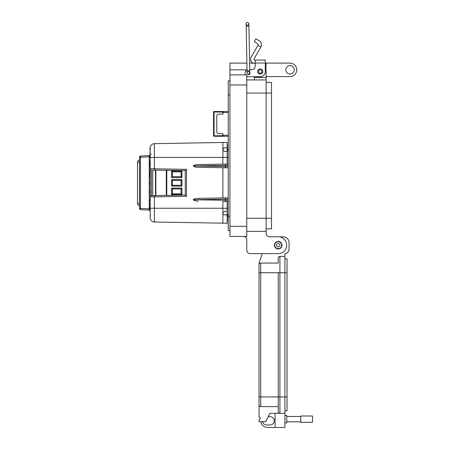 <?xml version="1.0" encoding="UTF-8"?>
<svg xmlns="http://www.w3.org/2000/svg" width="450" height="450" viewBox="0 0 450 450"><rect width="100%" height="100%" fill="white"/><g stroke="black" fill="none" stroke-linecap="round" stroke-linejoin="round"><path stroke-width="0.67" d="M255.184 63.411L254.807 63.411A4.208 4.208 0 0 1 251.167 57.099L257.963 45.326L260.876 47.008A4.607 4.607 0 0 0 259.194 40.714L255.893 38.812L254.211 41.726L257.507 43.627A1.238 1.238 0 0 1 257.963 45.326M260.876 47.008L254.081 58.781A0.844 0.844 0 0 0 254.807 60.041L255.184 60.041L255.184 66.296A3.364 3.364 0 0 1 251.814 69.66A3.364 3.364 0 0 0 255.184 66.296M257.664 71.511A2.565 2.565 0 0 1 260.229 68.946A2.565 2.565 0 0 1 262.8 71.511A2.565 2.565 0 0 1 260.229 74.076A2.565 2.565 0 0 1 257.664 71.511M248.422 71.781A1.429 1.429 0 0 1 249.278 71.927M249.801 72.383A1.429 1.429 0 0 1 248.906 74.599A1.429 1.429 0 0 1 247.303 73.755A1.367 1.367 0 0 0 248.468 74.374L249.812 72.979L248.468 74.374A1.367 1.367 0 0 0 249.812 72.979A1.367 1.367 0 0 1 248.468 74.374A1.367 1.367 0 0 0 249.812 72.979A1.367 1.367 0 0 0 248.417 71.64A1.367 1.367 0 0 0 247.078 73.029A1.367 1.367 0 0 0 248.445 74.374L248.411 74.368M255.184 60.041L265.281 60.041L265.281 71.679A5.051 5.051 0 0 1 260.229 76.731L248.451 76.731L254.34 76.731L254.34 79.931M265.281 64.266L265.281 68.473A5.889 5.889 0 0 1 266.124 71.511L266.124 218.273L271.507 218.278L271.507 228.87L266.124 228.87L271.507 228.87M251.814 69.66L249.744 69.66L251.814 69.66M247.022 69.981A3.364 3.364 0 0 0 245.087 73.024L245.087 73.361A3.364 3.364 0 0 0 245.447 74.88L229.939 74.88L229.939 236.441L246.769 236.441L246.769 74.88L229.939 74.88L229.939 63.101L246.893 63.101M246.769 76.281A3.364 3.364 0 0 0 248.451 76.731M245.087 73.361L245.087 73.024M281.717 245.194A3.476 3.476 0 0 1 278.241 248.676A3.476 3.476 0 0 1 274.764 245.194A3.476 3.476 0 0 1 278.241 241.718A3.476 3.476 0 0 1 281.717 245.194M279.979 245.194A1.738 1.738 0 0 1 278.241 246.932A1.738 1.738 0 0 1 276.502 245.194A1.738 1.738 0 0 1 278.241 243.456A1.738 1.738 0 0 1 279.979 245.194M261.939 71.511A1.71 1.71 0 0 1 260.229 73.221A1.71 1.71 0 0 1 258.519 71.511A1.71 1.71 0 0 1 260.229 69.801A1.71 1.71 0 0 1 261.939 71.511M247.483 22.5A1.367 1.367 0 0 1 248.873 23.839A1.367 1.367 0 0 1 247.506 25.228A1.367 1.367 0 0 1 246.144 23.889A1.367 1.367 0 0 1 247.506 22.5A1.367 1.367 0 0 1 248.873 23.839A1.367 1.367 0 0 1 247.506 25.228A1.367 1.367 0 0 1 246.144 23.889L247.033 70.757L249.767 70.706L249.812 72.979A1.367 1.367 0 0 1 248.468 74.374M246.184 26.168L248.917 26.117L249.767 70.706M278.241 241.436A3.757 3.757 0 0 1 281.998 245.194A3.757 3.757 0 0 1 278.241 248.951A3.757 3.757 0 0 1 274.483 245.194A3.757 3.757 0 0 1 278.241 241.436M284.918 415.395L286.757 415.395L286.757 422.91L284.918 422.91M275.068 413.308L275.068 427.5L284.918 427.5L284.918 413.308L269.893 413.308L265.719 421.656L259.043 421.656L259.043 419.569A1.254 1.254 0 0 0 260.291 418.32A1.254 1.254 0 0 0 259.043 417.066L259.043 404.961A1.671 1.671 0 0 0 260.713 406.631L260.713 396.951L259.043 396.951L259.043 404.961L259.043 264.729A1.671 1.671 0 0 1 260.713 263.059L278.241 263.059L278.241 258.053A1.671 1.671 0 0 1 279.911 256.382L284.918 256.382L284.918 396.951L279.911 396.951L279.911 256.382A1.671 1.671 0 0 0 278.241 258.053L278.241 263.059M259.043 263.059L262.35 253.609L259.043 263.059L259.043 264.729A1.671 1.671 0 0 1 260.713 263.059L260.713 272.739L287.044 272.739L287.044 396.951L284.918 396.951L284.918 413.308M260.713 406.631L278.241 406.631L278.241 411.637L278.241 272.739M279.304 236.846L283.247 236.846A5.844 5.844 0 0 1 289.091 242.691L289.091 249.368A4.174 4.174 0 0 1 284.918 253.541L284.918 256.382M278.241 406.631L278.241 396.951L279.911 396.951L279.911 413.308A1.671 1.671 0 0 1 278.241 411.637M262.631 421.656A4.174 4.174 0 0 0 266.721 424.997L270.062 424.997A4.174 4.174 0 0 0 274.236 420.823A4.174 4.174 0 0 0 270.062 416.649L268.222 416.649M275.068 427.5L267.553 427.5A6.677 6.677 0 0 1 260.933 421.656M286.757 421.83L300.78 421.83M286.757 416.475L300.78 416.475M300.78 422.297L300.78 416.008L312.497 416.008L312.497 422.297L300.78 422.297M284.918 410.805L287.044 410.805L287.044 396.951M287.044 272.739L287.044 258.885L284.918 258.885M294.238 69.834A4.208 4.208 0 0 0 290.025 65.627A4.208 4.208 0 0 0 285.817 69.834A4.208 4.208 0 0 0 290.025 74.042A4.208 4.208 0 0 0 294.238 69.834M265.877 69.829L266.124 63.101L290.025 63.101A6.733 6.733 0 0 1 296.758 69.834A6.733 6.733 0 0 1 290.025 76.567L266.124 76.567M274.455 245.194A3.786 3.786 0 0 1 278.241 241.408A3.786 3.786 0 0 1 282.026 245.194A3.786 3.786 0 0 1 278.241 248.979A3.786 3.786 0 0 1 274.455 245.194M266.124 63.101L265.281 63.101M253.226 63.101L249.621 63.101M234.214 74.88L229.939 74.88L234.214 74.88M229.939 230.552L228.257 230.552L228.257 80.769L229.939 80.769M243.405 236.441A3.364 3.364 0 0 1 246.769 239.811L246.769 250.245A3.364 3.364 0 0 0 250.132 253.609L278.241 253.609A8.415 8.415 0 0 0 286.656 245.194A8.415 8.415 0 0 0 278.241 236.779L269.494 236.779A3.364 3.364 0 0 1 266.124 233.415L266.124 218.273L246.769 218.273M246.769 79.931L266.124 79.931M250.132 253.609L262.35 253.609M278.241 236.779L269.494 236.779A3.364 3.364 0 0 1 266.124 233.415M266.124 231.396L246.769 231.396L266.124 231.396M246.769 239.811L246.769 250.245M271.507 82.418L266.124 82.418L271.507 82.418L271.507 218.278M228.257 111.521L223.003 111.521L223.003 114.058L218.897 114.058A2.137 2.137 0 0 0 216.759 116.196L216.759 131.591A2.137 2.137 0 0 0 218.897 133.729L223.003 133.729L223.003 136.266L228.257 136.266M222.159 111.521L214.054 111.521L214.054 112.028L222.159 112.028L222.159 111.521L223.003 111.521M222.159 136.266L222.159 135.765L214.054 135.765L214.054 136.266L223.003 136.266M214.054 136.266A0.506 0.506 0 0 1 213.553 135.765L213.553 112.028A0.506 0.506 0 0 1 214.054 111.521M222.159 112.028L222.159 112.365L223.003 112.365M222.159 135.765L222.159 135.428L223.003 135.428M155.514 195.57L155.514 170.1M181.946 179.55L181.102 180.394L172.434 180.394L172.434 185.276L181.102 185.276L181.102 180.394L172.434 180.394L171.591 179.55L181.946 179.55L181.946 186.12L171.591 186.12L172.434 185.276M172.434 176.726L171.591 177.564L171.591 171L172.434 171.844L181.102 171.844L172.434 171.844L172.434 176.726L181.102 176.726L181.102 171.844L181.946 171L181.946 177.564L181.102 176.726M166.286 195.379L166.286 170.286M171.591 171L181.946 171M181.946 177.564L171.591 177.564M181.102 185.276L181.946 186.12M171.591 186.12L171.591 179.55M181.102 188.944L172.434 188.944L172.434 193.826L181.102 193.826L181.102 188.944L172.434 188.944L171.591 188.106L181.946 188.106L181.102 188.944M172.434 193.826L171.591 194.67L171.591 188.106M181.102 193.826L181.946 194.67L171.591 194.67M181.946 188.106L181.946 194.67M139.506 205.554A2.137 2.137 0 0 1 137.503 203.422L137.503 162.248A2.137 2.137 0 0 1 139.506 160.116M227.16 208.811L227.16 223.239L154.395 222.007L154.395 208.237L222.885 208.237L222.885 201.504L227.16 201.583L227.16 208.277L228.257 208.086M222.885 223.206L222.885 212.766L224.623 211.314L227.16 211.269L224.623 211.314L222.907 212.771M227.16 164.087L227.16 157.393L222.885 157.433L222.885 142.464L154.395 143.662L154.395 168.801L186.519 169.357L186.519 196.312L150.193 196.92L150.193 169.397M149.012 155.571L140.721 156.004L148.978 155.571L149.243 156.825L150.193 156.825L150.193 156.352M150.193 209.317L149.248 209.081L148.978 210.094A1.282 1.282 0 0 1 149.979 210.667L150.193 208.845M227.16 220.821L227.16 221.85L227.16 220.821M222.885 142.464L227.16 142.431L227.16 156.853L227.689 157.489M225.664 151.419L224.449 151.403L222.947 150.114L222.992 148.624M223.695 147.943L225.248 147.831M193.894 165.943L225.557 166.5L225.557 165.392L193.314 165.943C193.641 165.172 195.278 164.722 198.225 164.593L228.257 164.07M193.894 199.727L225.557 200.278L225.557 199.17L193.314 199.727C193.641 198.951 195.278 198.501 198.225 198.371L228.257 197.848L225.72 197.893L225.557 199.17L228.257 199.131M227.16 147.797L224.145 147.853L222.891 149.136L222.958 150.114L224.466 151.403L226.98 151.447L227.16 152.179L227.16 147.791M222.885 213.756L224.038 214.864L222.902 213.756L222.885 208.237L227.16 208.277M224.055 214.864L227.16 214.92M150.193 209.047L149.979 209.554M150.176 211.489L150.193 209.362L150.193 211.506L149.979 210.667M227.16 208.817L227.689 208.181M227.16 143.82L227.16 144.849M228.257 157.584L227.16 157.393M228.257 201.6L222.885 201.504M228.257 200.317L225.557 200.273L225.72 201.555M222.885 197.944L222.885 167.726L228.257 167.822L198.225 167.299C195.278 167.169 193.641 166.714 193.314 165.943M228.257 166.539L225.557 166.494L225.72 167.777M225.72 164.115L225.557 165.392L228.257 165.352M198.225 201.077C195.278 200.947 193.641 200.498 193.314 199.727M149.979 162.922L149.979 164.379M149.979 199.367L149.979 200.16M149.979 176.85L150.176 176.001M150.109 154.069L149.979 154.884M149.979 149.001L150.109 147.836L150.193 149.749M149.979 152.055L149.979 153.197M139.506 208.384L139.506 157.286L140.456 157.286L140.456 208.384A1.282 0.332 93 0 0 140.721 209.661L148.978 210.094L140.721 209.661A1.282 1.282 0 0 1 139.506 208.384L149.985 208.845M150.176 171.292L150.109 174.926L149.979 171.484M149.979 173.627L149.979 171.585M150.176 167.456L149.979 168.902M149.979 201.718L149.979 200.672M149.979 166.016L149.979 164.273M149.979 160.639L149.979 162.084M150.176 204.666L150.176 202.281L149.979 204.801M149.979 176.692L149.979 176.254M149.979 176.951L149.979 173.565M149.979 183.639L149.979 183.977M150.109 182.818L150.109 182.301M149.979 182.166L150.109 181.491L150.193 182.256M149.979 183.684L150.193 182.784M150.193 193.309L149.979 190.935M149.979 193.089L150.193 190.716M150.193 216.219L149.979 215.809M149.979 205.914L149.979 208.811M149.979 157.776L150.109 147.836M149.248 209.081L149.243 156.825L140.456 157.286A1.282 0.332 87 0 1 140.721 156.004A1.282 1.282 0 0 0 139.506 157.286M149.979 149.991L149.979 148.067M149.979 147.96L149.979 148.528M149.991 153.928L149.979 151.858L150.193 153.641M150.176 170.342L150.193 169.83M149.979 168.756L150.176 168.317M149.979 166.629L150.193 167.299M149.979 166.528L150.193 166.281L150.176 166.781M150.176 162.084L149.979 163.536M149.979 175.984L149.979 174.673L150.176 175.984M149.979 182.914L150.193 183.746M150.193 216.191L150.193 214.031M149.979 156.437L149.979 155.396L149.979 156.437M149.979 157.382L150.193 157.911M150.176 201.909L150.193 200.672M150.176 166.208L150.193 164.081M150.193 217.271L150.193 209.008M150.176 156.634L150.193 155.391M150.193 156.825L150.176 157.517M148.978 155.571L149.451 155.458L148.978 155.571A1.282 1.282 0 0 0 149.979 155.002M150.109 149.749L150.193 150.12M152.758 208.237L150.193 208.237L150.193 196.886M151.419 195.643L154.395 195.587L151.453 195.638A1.282 1.282 0 0 0 150.193 196.92A1.282 1.282 0 0 1 151.453 195.638L151.419 170.027M150.193 168.784L150.193 157.433L222.885 157.433L222.885 164.16M152.758 170.049L154.395 170.083L152.758 170.049L152.758 195.615M150.193 208.237L154.395 208.237L154.395 195.587L185.259 195.053L185.259 170.618L154.395 170.083L154.395 168.801L150.193 168.744A1.282 1.282 0 0 0 151.453 170.027A1.282 1.282 0 0 1 150.193 168.744M150.193 147.864L150.193 148.404M154.35 144.945L154.395 143.662A4.275 4.275 -91 0 0 150.193 147.938A4.275 4.275 -91 0 1 154.395 143.662L154.328 143.662M154.328 222.007L154.395 222.007A4.275 4.275 0 0 1 150.193 217.732L150.193 217.8M150.193 154.294L151.408 154.226M185.259 195.053L186.519 196.312M185.259 170.618L186.519 169.357M227.16 151.02L228.257 151.02M227.16 214.431L228.257 214.431M228.257 216.399L227.16 216.399M227.16 220.033L228.257 220.033M228.257 145.637L227.16 145.637M228.257 150.981L227.16 150.981M227.16 214.476L228.257 214.476M228.257 215.696L227.16 215.696M227.16 149.057L228.257 149.057M228.257 149.805L227.16 149.805M227.16 215.651L228.257 215.651M227.16 149.76L228.257 149.76M255.184 63.034L265.281 63.034M247.506 22.5A1.367 1.367 0 0 1 248.873 23.839A1.367 1.367 0 0 0 247.506 22.5M249.812 72.979A1.367 1.367 0 0 0 248.445 71.64M259.043 272.739L260.713 272.739L260.713 396.951L278.241 396.951M229.939 84.977L246.769 84.977M247.016 69.829L229.939 69.829M246.769 226.344L229.939 226.344M228.257 95.074L229.939 95.074M228.257 216.248L229.939 216.248M246.769 93.06L266.124 93.06M254.34 77.406L266.124 77.4M266.124 93.032L271.507 93.032M223.003 112.534L228.257 112.534M228.257 135.259L223.003 135.259M213.553 135.765L214.054 135.765L214.054 112.028L213.553 112.028M155.863 170.106L155.863 195.564M166.792 170.297L166.792 195.373M137.503 203.422L139.506 203.422M137.503 162.248L139.506 162.248M149.985 156.487L149.248 156.589M150.193 217.732A4.275 4.275 0 0 0 154.395 222.007M227.16 217.896L228.257 217.896M227.16 147.774L228.257 147.774M247.033 70.757L247.078 73.029M248.917 26.117L248.873 23.839M246.769 236.441L229.939 236.441"/></g></svg>
